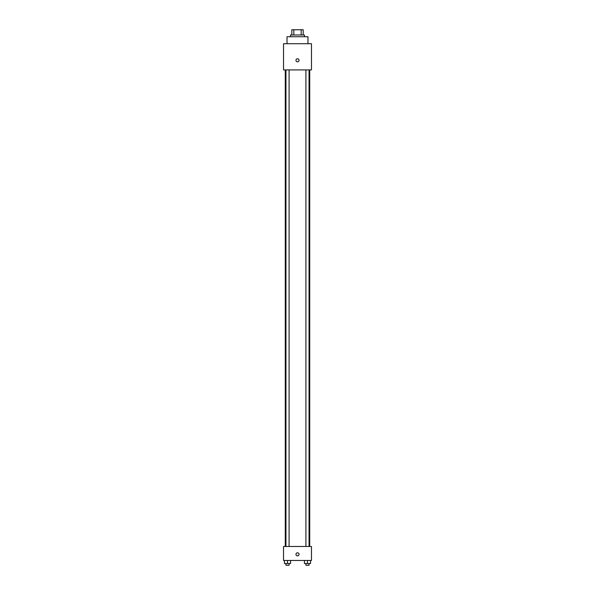 <?xml version="1.0" encoding="UTF-8"?>
<svg xmlns="http://www.w3.org/2000/svg" width="595" height="595" viewBox="0 0 595 595"><rect width="100%" height="100%" fill="white"/><g stroke="black" fill="none" stroke-linecap="round" stroke-linejoin="round"><path stroke-width="0.89" d="M293.826 34.986L293.826 29.75L291.825 29.75L291.825 34.986L291.825 29.75M293.826 29.75L303.175 29.75L303.175 34.986M301.174 34.986L301.174 29.75M290.516 36.734L290.516 34.986L304.484 34.986L304.484 36.734M307.972 43.718L307.972 36.734L287.028 36.734L287.028 43.718M283.532 43.718L311.468 43.718L311.468 69.905L283.532 69.905L283.532 43.718M297.5 61.828A1.525 1.525 0 0 1 296.176 59.537A1.525 1.525 0 0 1 298.824 59.537A1.525 1.525 0 0 1 297.5 61.828M283.532 546.485L311.468 546.485L311.468 560.453L283.532 560.453L283.532 546.485M297.5 555.864A1.525 1.525 0 0 1 296.176 553.573A1.525 1.525 0 0 1 298.824 553.573A1.525 1.525 0 0 1 297.5 555.864M304.432 560.453L304.432 563.502L310.538 563.502L310.538 560.453L310.538 563.502M307.489 563.502L307.489 560.453M309.058 563.502L309.058 565.25L305.912 565.25L305.912 563.502M284.462 560.453L284.462 563.502L290.568 563.502L290.568 560.453L290.568 563.502M287.511 563.502L287.511 560.453M289.088 563.502L289.088 565.25L285.942 565.25L285.942 563.502M309.72 546.485L309.72 69.905M285.28 546.485L285.28 69.905M305.912 69.905L305.912 546.485M309.058 69.905L309.058 546.485M289.088 546.485L289.088 69.905M285.942 546.485L285.942 69.905"/></g></svg>
